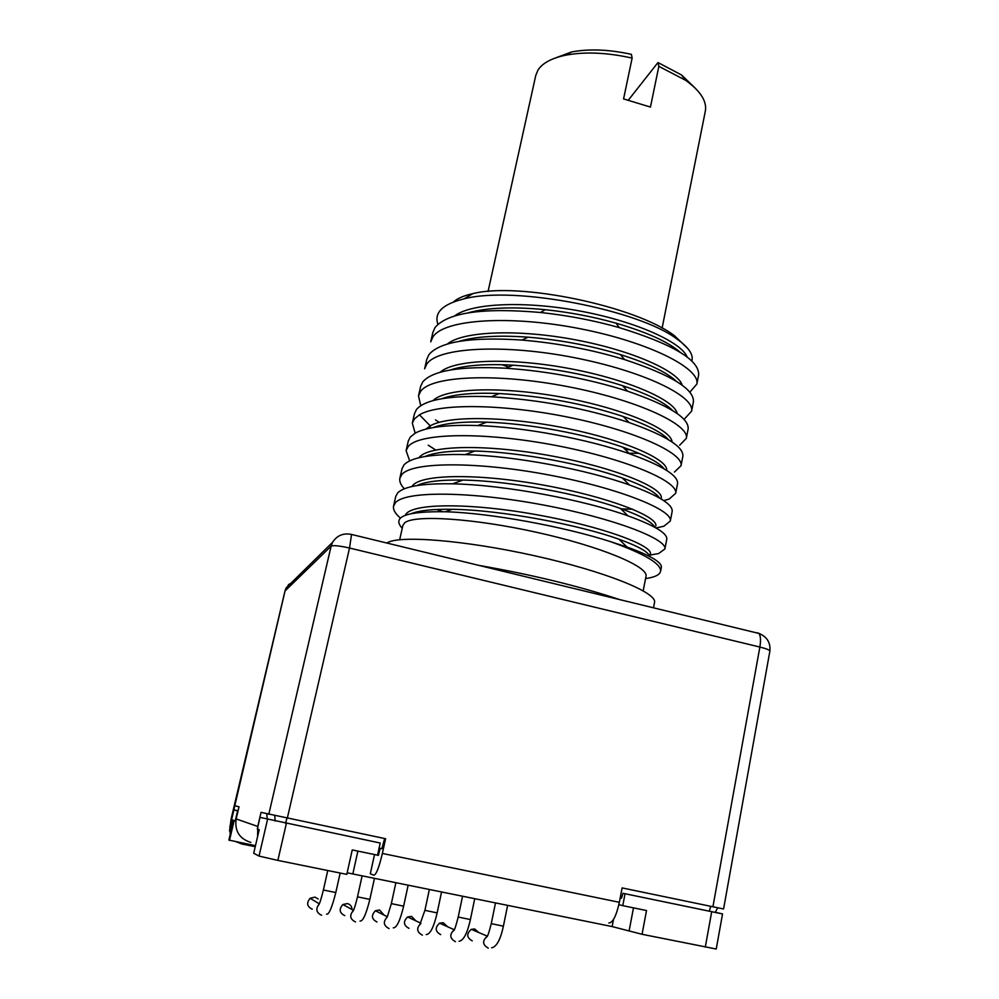 <?xml version="1.0" encoding="UTF-8"?>
<svg xmlns="http://www.w3.org/2000/svg" width="999" height="999" viewBox="0 0 999 999"><rect width="100%" height="100%" fill="white"/><g stroke="black" fill="none" stroke-linecap="round" stroke-linejoin="round"><path stroke-width="1.5" d="M295.254 580.993L288.661 584.515L285.065 590.896L229.882 826.747L231.156 827.284L232.867 820.054L233.554 820.304L228.883 840.072L255.469 845.691M260.027 817.382L257.317 828.983L259.203 829.669L253.709 853.258L259.028 856.081L277.859 860.401L346.803 874.387L352.235 849.949L377.56 855.169L380.219 843.031L260.027 817.382L380.219 843.031M717.732 907.804L715.222 912.399L622.939 893.306L722.539 913.935L716.233 949.025L642.057 934.29L612.125 926.572L347.165 872.801M472.215 940.846C466.595 937.624 466.296 933.79 471.303 929.345L474.662 928.958L478.808 932.542M440.696 934.614C435.139 931.493 434.765 927.684 439.597 923.176L443.206 922.689L447.527 926.71M408.953 928.321C403.446 925.336 402.997 921.553 407.629 916.97L411.513 916.37L415.984 920.916M376.973 921.99C371.528 919.142 371.004 915.396 375.399 910.751L379.583 910.002L384.153 915.184M344.742 915.608C339.385 912.911 338.761 909.215 342.894 904.52L347.402 903.583C350.349 904.395 351.885 906.38 352.035 909.527M312.262 909.177C307.018 906.655 306.293 903.021 310.102 898.288L314.972 897.114L318.194 898.988M625.037 893.793L622.777 905.656L646.515 910.539L642.057 934.29M622.777 905.656L618.868 904.644M379.995 848.326L378.521 855.057L377.622 854.882M229.483 840.396L234.178 820.529L235.776 821.028M622.939 893.306L621.503 898.251L620.179 897.976M384.652 838.523L381.855 848.7L379.108 848.139M722.539 913.935L715.296 912.262M238.087 810.751L233.928 809.889L238.024 811.038M380.257 848.376L378.221 855.431L376.948 855.044M757.005 632.717L758.94 633.441C767.007 636.775 770.654 642.644 769.892 651.048L723.576 908.978L622.102 887.911L619.355 902.309L382.367 853.446L385.589 838.723L261.039 812.374L257.767 826.448L257.617 836.438M233.928 809.889L231.631 819.605L234.802 805.718L239.023 806.78L236.151 818.93C234.54 830.993 239.435 838.823 250.836 842.394M267.233 818.88L266.77 813.835M237.575 810.938L235.227 820.916M231.156 827.284L230.831 831.855M236.676 841.857L241.558 843.918L255.232 846.702M350.736 534.265L351.548 534.453L349.525 548.026C339.51 545.779 333.366 545.142 331.119 546.141L268.781 814.347M332.492 542.395L331.119 546.141L284.99 591.008L286.176 587.874L332.492 542.395C337.013 535.439 343.356 532.792 351.548 534.453L758.94 633.441C760.651 635.814 760.963 640.347 759.864 647.052L712.911 906.805M769.892 651.048C769.667 649.999 766.333 648.663 759.864 647.052L349.525 548.026L287.3 818.268M608.841 922.989C612.837 922.751 616.346 915.858 619.355 902.309M374.525 854.545L370.292 873.825L373.901 875.186C376.273 874.587 379.096 867.344 382.367 853.446M378.521 855.144L377.61 854.957M478.833 565.384C531.98 574.675 578.883 586.076 619.542 599.562M619.243 327.597C593.906 320.429 567.644 315.397 540.459 312.487C482.967 307.492 447.827 312.5 435.04 327.51L432.842 332.53L430.731 341.833L432.917 336.9C444.28 319.068 510.551 315.01 579.932 328.696C649.375 342.207 700.586 368.569 696.852 384.091L698.663 374.75C699.2 359.877 672.727 344.156 619.243 327.597L616.108 323.189C593.369 316.758 569.742 312.275 545.229 309.69C512.524 306.543 486.8 307.605 468.044 312.849M691.608 411.126L693.431 401.723C694.168 389.036 671.241 375 624.662 359.603C591.982 349.65 557.742 343.132 521.928 340.06C470.966 336.738 439.96 341.596 428.908 354.633L426.76 359.415L424.637 368.781L426.773 364.086C437.874 347.19 504.183 343.931 573.538 357.505C643.631 371.091 694.979 396.366 691.608 411.126L684.852 418.569M629.944 449.737L625.137 449.413M686.338 438.336L688.161 428.871C688.923 417.894 668.731 405.332 627.572 391.183C588.948 378.896 548.389 371.241 505.919 368.219C460.214 365.959 432.492 370.529 422.739 381.93L420.629 386.463L418.494 395.904L420.579 391.446C431.456 375.524 497.415 373.014 567.307 386.551C636.738 399.775 689.797 424.575 686.338 438.336L679.67 445.229M439.135 422.34L435.502 419.892M420.766 405.669L418.494 395.904M409.665 460.864L406.106 450.661L408.079 446.715C418.319 432.667 484.877 431.818 555.631 445.404C626.835 459.028 678.333 481.468 675.686 493.281L669.205 499.05L663.723 500.611M435.676 449.975L428.196 445.179M415.172 433.166L412.325 423.189L414.348 418.993L419.455 414.81C439.41 402.759 506.356 404.133 571.865 417.944C638.061 431.818 683.94 453.846 681.031 465.721L674.462 472.052M681.031 465.721L682.866 456.206C683.703 446.778 665.796 435.564 629.145 422.565C586.126 408.416 540.197 399.812 491.321 396.753C450.187 395.192 425.249 399.413 416.521 409.415L414.473 413.698L412.325 423.189M670.304 521.028L672.177 511.376C672.864 504.408 658.653 495.616 629.557 485.002C587.624 469.917 515.484 455.869 465.234 454.607C431.506 453.833 411.089 457.267 403.971 464.91L402.023 468.681L399.85 478.296L401.773 474.612C412.112 461.351 479.87 461.688 550.049 475.199C620.379 488.536 673.251 510.402 670.304 521.028L663.923 526.223L655.981 527.947M400.424 518.106C395.217 513.648 392.932 509.665 393.556 506.118L395.429 502.697C405.994 490.447 472.465 491.57 543.369 505.007C614.51 518.394 667.419 539.198 664.897 548.951L658.616 553.558L650.112 555.032M442.545 511.675L437.512 509.453M404.295 488.773C400.749 484.965 399.263 481.468 399.85 478.296M675.686 493.281L677.547 483.703C678.521 475.699 662.524 465.709 629.532 453.758C588.761 439.41 524.125 427.023 477.747 425.562C447.39 424.575 426.585 427.072 415.334 433.067L410.264 437.075L408.266 441.108L406.106 450.661M645.566 578.583C654.832 577.272 659.827 574.825 660.576 571.253C661.226 563.723 644.58 553.871 610.639 541.683L627.097 547.052C650.511 555.556 661.925 562.3 661.35 567.27L660.576 571.253M393.556 506.118L395.741 496.453L397.639 492.932C404.158 486.338 422.44 483.304 452.485 483.828C505.094 484.84 584.103 500.049 628.109 515.884C654.607 525.536 667.494 533.316 666.783 539.235L664.897 548.951M627.172 387.2L623.264 386.576M680.194 352.297C668.556 342.008 647.202 332.292 616.108 323.177M501.998 364.71L508.666 367.058M691.832 361.001C693.681 354.657 688.636 347.277 676.71 338.848C639.135 310.327 514.997 285.327 464.036 298.863C442.619 304.133 433.916 312.612 437.899 324.3M453.396 302.01C457.317 298.426 463.761 295.654 472.739 293.669C518.681 281.706 636.4 306.268 674.512 335.776L687.774 348.464M488.074 291.458L535.751 75.487L537.962 70.08C542.42 63.112 551.623 58.167 565.584 55.207C584.89 51.548 607.067 52.51 632.13 58.092L623.576 98.913L650.449 107.08L658.841 66.346L685.601 80.282C700.374 90.909 706.967 101.124 705.381 110.914L662.112 328.097M658.841 66.346L657.979 62.55L681.493 74.95L695.991 88.911M553.284 58.766L571.54 51.973C588.923 48.664 608.866 49.438 631.38 54.321L632.13 58.092M628.396 100.087L657.979 62.55M687.175 357.068C681.68 342.445 637.337 321.953 581.992 311.413C526.685 300.786 472.04 302.759 454.657 315.871M676.51 381.418C666.907 372.34 648.189 363.386 620.354 354.57C591.058 345.666 560.289 339.86 528.059 337.175C498.326 335.027 475.337 336.426 459.09 341.358M672.614 410.539C664.647 402.422 647.889 394.106 622.352 385.602C587.949 374.65 551.548 367.844 513.124 365.184C485.564 363.686 464.622 365.284 450.324 369.98M668.493 439.697C661.987 432.405 646.865 424.662 623.151 416.471C584.452 403.783 543.219 396.141 499.438 393.544C473.626 392.495 454.383 394.205 441.72 398.713M664.16 468.868C658.99 462.325 645.242 455.094 622.901 447.202C586.338 434.365 529.258 423.464 486.65 422.177C462.275 421.428 444.48 423.226 433.266 427.56M682.28 385.289C678.358 371.403 633.291 350.811 576.298 339.985C519.368 329.071 463.474 330.856 447.39 343.993M677.247 413.598C675.087 400.537 629.333 379.895 570.629 368.768C511.988 357.542 454.807 359.091 440.184 372.227M630.044 453.234L638.948 453.321M672.052 441.983C671.852 429.845 625.499 409.203 564.997 397.764C504.557 386.201 446.066 387.475 433.029 400.599M666.683 470.429C668.481 459.852 626.398 440.634 567.707 428.596C509.103 416.471 448.339 415.134 430.232 425.861L425.949 429.095M689.847 392.17L696.852 384.091M653.483 607.817L654.545 602.397C657.167 592.544 604.745 571.328 534.64 555.769C464.61 540.109 398.126 534.952 386.863 543.044M661.263 498.226C663.773 487.974 615.521 467.769 551.76 455.981C488.074 444.08 428.159 444.842 418.956 457.717M655.831 526.036C658.428 516.595 608.516 496.84 543.493 485.114C478.533 473.276 419.006 473.851 412.05 486.476M650.374 553.995C652.984 545.442 601.773 526.261 535.801 514.572C469.867 502.759 410.676 502.922 405.407 515.072M402.235 528.296C391.558 516.708 405.944 511.188 445.379 511.763C489.735 512.937 562.949 526.323 610.639 541.683M643.181 590.809L646.016 576.286C648.551 566.508 600.461 546.416 536.95 532.38C473.501 518.244 413.736 514.51 404.558 522.927L402.872 525.486L399.675 539.722M621.715 508.916L632.617 509.203M659.59 498.064C655.769 492.245 643.344 485.551 622.315 477.972C584.29 464.335 519.942 452.035 474.787 451.036C451.511 450.487 434.902 452.322 424.975 456.506M654.782 527.272C652.285 522.077 640.834 515.821 620.441 508.466C581.156 494.293 509.652 480.731 462.774 480.082C440.759 479.707 425.437 481.543 416.833 485.576M649.675 556.48C648.638 552.01 638.398 546.253 618.918 539.223C579.183 524.787 500.574 509.84 452.085 509.315C433.179 509.015 419.68 510.414 411.551 513.523M491.633 947.801C496.59 946.84 500.511 939.634 503.396 926.185L491.258 923.638L495.504 902.896M488.274 948.151C482.442 944.804 482.117 940.808 487.287 936.163L486.014 937.574C486.85 936.125 487.112 939.997 491.258 923.638M459.078 941.233C463.524 940.583 467.307 933.366 470.404 919.567L458.216 917.02L462.562 896.203M455.469 941.67C449.7 938.473 449.288 934.502 454.233 929.769M426.286 934.577C430.257 934.227 433.878 926.997 437.15 912.899L424.912 910.339L429.358 889.46M422.402 935.151C416.695 932.092 416.196 928.158 420.904 923.351M393.269 927.859C396.653 927.959 400.112 920.741 403.633 906.168L391.346 903.62L395.879 882.666M389.073 928.558C383.441 925.661 382.854 921.765 387.312 916.907M360.015 921.041C362.849 921.528 366.133 914.31 369.855 899.387L357.505 896.84L362.137 875.811M355.482 921.927C349.937 919.18 349.263 915.346 353.434 910.426M326.523 914.122C328.821 914.972 331.918 907.791 335.801 892.557L323.389 889.997L327.759 870.529M321.616 915.246C316.183 912.649 315.397 908.878 319.28 903.933M267.52 819.53L259.028 856.081M257.767 826.448L236.151 818.93M275.225 821.128L274.725 815.634M285.564 823.338L286.938 818.193M709.265 911.213L710.726 906.343M286.338 823.563L277.859 860.401M711.688 911.762L705.294 947.114M352.834 873.913L357.879 851.123M612.125 926.572L613.486 919.467M629.208 930.431L633.478 907.854M758.803 633.279L760.114 633.865M284.99 591.008L231.181 818.693M237.412 842.332L236.338 841.795M230.22 834.415L229.882 826.747M419.455 414.81L430.232 425.861L429.707 428.221M503.396 926.185L507.629 905.356M471.303 929.345L487.3 936.138M470.404 919.567L474.737 898.675M454.22 929.794L453.009 931.218C453.821 929.495 453.683 934.602 458.216 917.02M439.597 923.176L454.258 929.719M437.15 912.899L441.57 891.945M420.891 923.376L419.742 924.812L424.912 910.339M407.629 916.97L420.954 923.263M403.633 906.168L408.154 885.151M387.287 916.932L391.346 903.62M375.399 910.751L387.362 916.795M369.855 899.387L374.475 878.308M353.421 910.464L352.397 911.887C353.534 911.163 355.244 906.143 357.505 896.84M342.894 904.52L353.484 910.314M335.801 892.557L340.159 873.039M319.268 903.958L318.319 905.369C319.355 904.682 321.041 899.562 323.389 889.997M310.102 898.288L319.318 903.845M231.144 818.668L229.545 831.056M540.471 312.487L545.242 309.702M676.71 338.848L674.512 335.776M464.036 298.863L472.839 293.644M685.601 80.282L681.493 74.95M571.54 51.973L565.584 55.207M627.572 391.171L622.352 385.602M505.919 368.219L513.124 365.184M629.145 422.565L623.151 416.471M491.321 396.753L499.438 393.544M629.532 453.758L622.901 447.202M477.747 425.562L486.65 422.177M620.354 354.57L624.662 359.603M528.059 337.175L521.928 340.06M437.25 509.465L439.51 511.625M650.312 553.983L649.812 556.555M445.442 511.763L452.072 509.34M622.327 478.009L629.507 484.99M474.775 451.048L465.247 454.607M620.416 508.491L628.046 515.859M462.762 480.107L452.547 483.841M618.943 539.248L627.122 547.077"/></g></svg>
